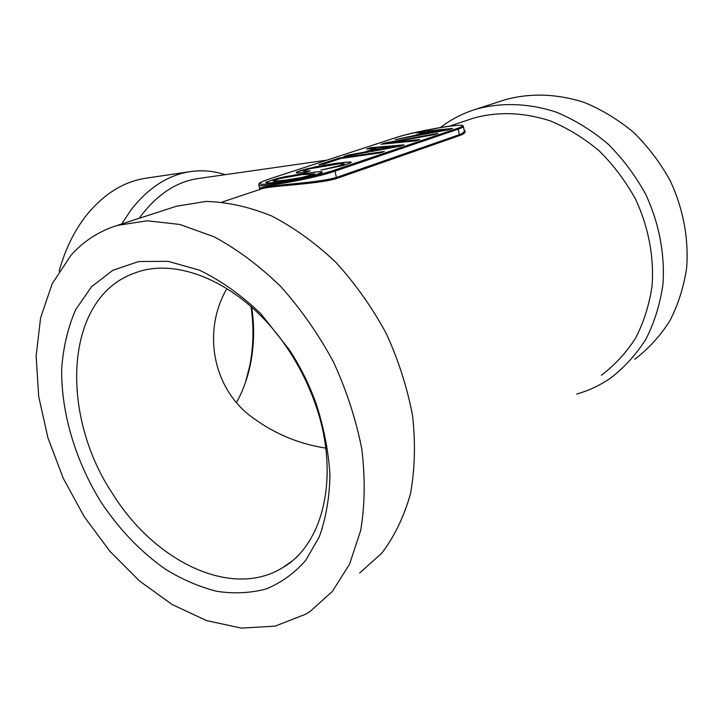 <?xml version="1.0" encoding="UTF-8"?>
<svg xmlns="http://www.w3.org/2000/svg" width="723" height="723" viewBox="0 0 723 723"><rect width="100%" height="100%" fill="white"/><g stroke="black" fill="none" stroke-linecap="round" stroke-linejoin="round"><path stroke-width="1.08" d="M70.99 255.264L52.246 283.615L40.615 317.759L36.15 355.951L38.699 396.493L47.899 437.767L63.253 478.283L84.157 516.565L109.869 551.26L139.539 581.012L172.173 604.536L206.588 620.605L241.41 628.106L275.083 626.145L305.847 614.143L310.095 611.468L332.3 591.486L349.525 564.229L360.696 530.501C364.925 505.196 365.296 478.066 361.816 449.1C356.05 419.647 346.588 390.583 333.439 361.88C318.382 334.08 300.741 308.875 280.515 286.263C259.259 265.684 237.099 249.191 214.044 236.783L179.882 224.464L147.203 220.777L117.325 225.395C99.024 231.152 83.579 241.111 70.99 255.264M359.683 572.95L381.744 553.222C394.333 536.647 403.886 516.936 410.384 494.107C414.875 469.796 415.626 443.841 412.643 416.231C407.447 388.224 398.653 360.641 386.254 333.493C371.984 307.239 355.147 283.47 335.743 262.205C315.291 242.892 293.872 227.465 271.486 215.915C249.046 206.823 227.248 201.997 206.1 201.437L176.566 206.2L173.213 207.293M576.71 394.044C587.248 391.08 597.207 386.642 606.588 380.741L610.311 378.283C624.175 367.682 636.032 354.659 645.892 339.204C654.351 322.557 660.027 304.401 662.919 284.735C665.106 254.604 659.168 223.145 645.603 194.098C635.264 175.355 622.648 158.572 607.754 143.75C591.848 130.393 574.812 119.91 556.656 112.3C529.091 103.109 501.229 102.241 475.951 109.2C462.874 113.285 451.035 119.403 440.415 127.537M601.373 375.246C614.722 365.187 626.145 352.797 635.644 338.048C643.795 322.151 649.272 304.79 652.065 285.965C654.207 257.108 648.531 226.977 635.535 199.15C625.63 181.193 613.538 165.115 599.259 150.926C584.012 138.147 567.7 128.125 550.302 120.886C523.425 112.237 497.686 111.36 473.068 118.283L469.995 119.304M225.16 174.686C213.8 170.962 202.214 169.932 190.393 171.613C168.215 174.939 148.45 187.655 131.107 209.787L121.681 223.985M326.995 160.126L198.247 178.527C176.936 181.627 157.985 193.881 141.41 215.291L139.232 218.301M634.776 359.277C648.368 348.875 660.027 336.15 669.724 321.111C678.066 304.934 683.696 287.32 686.615 268.287C688.92 239.141 683.316 208.802 670.266 180.84C660.307 162.811 648.115 146.679 633.691 132.454C618.264 119.638 601.717 109.607 584.048 102.35C556.728 93.683 530.438 92.806 505.178 99.729L502.232 100.678M190.393 171.613L146.028 178.192C123.642 181.545 103.705 193.999 86.218 215.544C74.225 230.854 65.197 249.381 59.141 271.107M279.873 178.563L302.042 174.595L314.866 173.818L301.762 177.478L285.377 180.154L273.89 181.229L273.05 180.813L279.873 178.563M380.253 147.853L395.318 146.534L370.962 150.944L380.253 147.853M429.263 131.568L444.284 130.068L420.94 134.333L429.263 131.568M273.05 180.813L273.89 181.229M277.994 181.021L273.918 181.319M285.377 180.154L278.021 181.112M294.035 178.861L285.395 180.244M301.762 177.478L294.053 178.961M308.134 176.087L301.78 177.569M312.779 174.776L308.152 176.177M314.866 173.818L312.797 174.876M370.962 150.944L395.318 146.534M420.94 134.333L444.284 130.068M322.133 172.426L321.554 171.767L316.385 171.957L295.788 174.776L276.927 178.662L265.919 182.286M403.678 144.971L370.592 147.799L367.013 148.974M376.258 148.179L364.193 152.182L348.106 155.102L343.886 156.493L399.665 146.326L404.04 144.853L370.574 147.718L366.642 149.01L376.276 148.269L364.211 152.264L344.519 156.376M383.886 151.64L339.647 157.976L319.421 164.627M309.824 170.872L303.524 171.252L303.398 170.736L309.625 168.757L338.771 163.904L343.091 163.606L344.265 164.022L342.35 164.916L321.599 169.977M351.251 162.594L350.51 162.006L345.341 162.25L324.989 165.106L306.651 168.884L299.937 170.809L296.249 172.815M419.448 139.647L389.516 142.648L434.116 134.686L437.876 133.421L385.169 142.919L381.41 144.248M437.325 133.601L385.187 143M452.227 128.567L419.204 131.821L416.023 132.86M425.26 131.948L414.451 135.526L395.246 139.602L448.676 129.769L452.589 128.45L419.186 131.74L415.653 132.896L425.278 132.029L414.469 135.617L395.861 139.494M316.367 171.866L285.648 176.575L276.9 178.572L265.892 182.196L266.154 183L270.971 182.892L302.187 178.165L315.12 175.038L322.178 172.399L321.527 171.667L316.385 171.957M339.629 157.885L318.906 164.699L324.247 163.949L340.732 158.509L380.253 152.869L384.365 151.478L339.647 157.976M344.238 163.931L339.34 165.703L320.967 170.086L342.72 165.585L351.324 162.567L350.492 161.916L335.942 163.308L315.092 166.868L296.529 172.056L296.195 172.815L299.159 172.914L305.431 172.327L310.221 170.736L305.766 171.252M305.748 171.161L303.524 171.252M385.169 142.919L381.021 144.284L415.897 140.84L419.828 139.512L389.516 142.648M259.44 189.607L260.623 189.209C267.853 185.576 318.364 184.537 337.162 178.319L459.991 135.445C464.916 133.556 466.281 131.74 464.094 129.995M459.991 135.445L459.286 134.704C463.127 133.294 464.753 131.848 464.157 130.357L463.461 126.597M334.098 170.257L457.37 128.396C482.015 120.145 418.653 129.869 395.824 137.641L268.721 179.177C254.984 184.013 257.045 185.422 274.894 183.416C292.472 181.102 320.967 174.767 334.098 170.257L335.074 171.116C314.144 178.563 259.051 188.513 258.843 184.98L259.656 188.694C258.391 185.413 315.318 183.687 336.385 177.469L337.162 178.319M101.184 502.368C119.521 529.814 141.102 552.2 165.919 569.534C182.612 579.674 199.584 586.94 216.828 591.324C233.972 593.908 250.393 593.122 266.1 588.983C281.102 582.846 294.297 573.33 305.693 560.415L319.295 536.809C325.946 518.328 329.498 497.722 329.968 474.993C328.531 451.459 323.859 427.492 315.951 403.091C309.128 384.347 300.253 366.57 289.327 349.769L261.066 314.008C241.365 295.083 220.804 280.452 199.376 270.131L167.98 261.31L138.626 261.536L112.788 270.321L91.568 286.715L75.743 309.525C67.944 327.402 63.253 347.157 61.672 368.784C61.084 412.941 75.526 461.048 101.184 502.368M287.853 349.019C246.588 286.38 180.208 255.987 135.861 272.643C64.401 296.231 58.708 413.683 113.068 494.469C154.966 561.626 232.02 599.557 283.045 567.419C324.546 543.515 340.75 472.2 314.252 401.048C307.917 383.678 299.693 367.203 289.571 351.622L287.853 349.019M325.784 448.124C298.951 443.967 274.613 433.827 252.77 417.722C213.339 389.715 201.59 332.083 226.932 288.504M236.593 402.359C242.928 390.881 247.528 378.219 250.393 364.383C254.198 345.567 254.623 326.489 251.667 307.148M245.504 382.277L249.571 366.669C253.574 346.904 254.035 326.859 250.98 306.534M459.286 134.704L336.385 177.469L335.074 171.116L458.255 129.128L459.286 134.704M395.824 137.641L395.734 137.659C408.441 133.475 438.762 127.203 453.818 125.639C466.172 124.718 461.455 125.639 463.416 126.326C463.832 126.868 462.105 127.799 458.255 129.128L457.37 128.396M268.721 179.177L268.631 179.196C256.123 183.769 259.855 183.488 258.915 183.841L258.762 184.618M395.644 137.695L268.531 179.232M176.566 206.2L117.325 225.395M505.178 99.729L475.951 109.2M473.068 118.283L449.462 126.163M260.623 189.209L222.232 202.024M259.656 188.694L259.53 189.553L260.614 189.209M289.571 351.622L289.327 349.769M314.252 401.048L315.951 403.091M250.393 364.383L249.571 366.669M291.333 561.518L283.045 567.419"/></g></svg>
